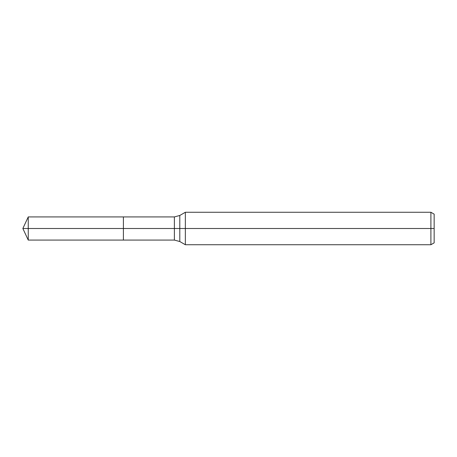 <?xml version="1.0" encoding="UTF-8"?>
<svg xmlns="http://www.w3.org/2000/svg" width="457" height="457" viewBox="0 0 457 457"><rect width="100%" height="100%" fill="white"/><g stroke="black" fill="none" stroke-linecap="round" stroke-linejoin="round"><path stroke-width="0.69" d="M430.905 244.735L430.905 212.265L434.15 214.139L434.15 242.861L430.905 244.735L185.342 244.735L185.342 212.265L179.795 215.47L179.795 241.53L174.38 240.079L123.401 240.079L123.401 216.921L28.248 216.921L28.248 228.5L22.85 228.5L28.248 240.079L28.248 228.5L123.401 228.5L22.85 228.5L434.15 228.5M28.248 240.079L123.401 240.079L123.401 216.921L174.38 216.921L174.38 240.079M430.905 212.265L185.342 212.265M179.795 241.53L185.342 244.735M179.795 215.47L174.38 216.921M22.85 228.5L28.248 216.921"/></g></svg>
